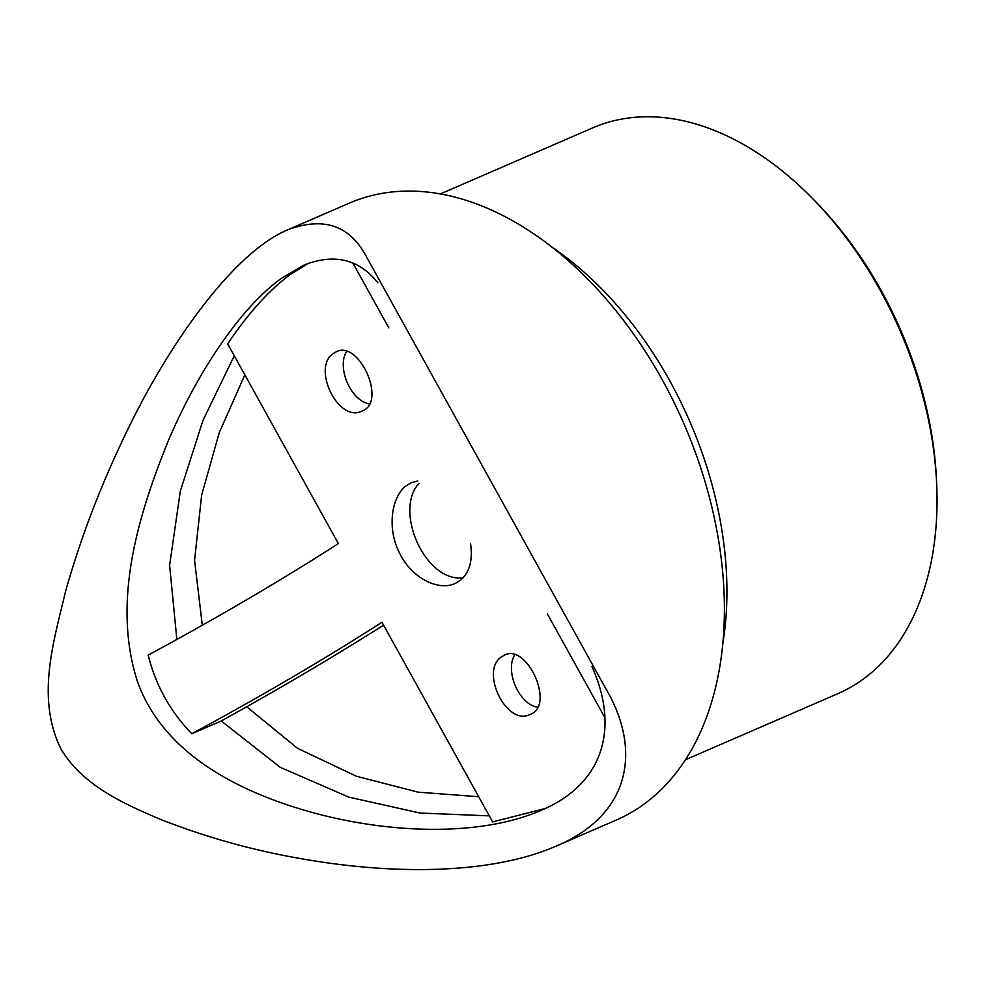 <?xml version="1.0" encoding="UTF-8"?>
<svg xmlns="http://www.w3.org/2000/svg" width="986" height="986" viewBox="0 0 986 986"><rect width="100%" height="100%" fill="white"/><g stroke="black" fill="none" stroke-linecap="round" stroke-linejoin="round"><path stroke-width="1.48" d="M547.427 614.007L604.862 717.598M545.159 808.532L492.643 821.905L381.964 622.24A358.559 39.97 -29 0 1 191.789 733.732C170.147 711.337 155.615 685.122 148.183 655.086A358.559 39.97 -29 0 0 338.371 543.594L227.692 343.929C247.819 313.745 268.611 290.648 290.069 274.626L308.593 263.2M353.074 263.373L388.804 327.845M417.707 480.995L411.396 482.672L406.848 485.297C391.836 495.625 386.722 526.98 398.936 551.803C410.459 577.451 438.104 591.538 455.113 583.478C468.214 576.822 473.354 563.437 470.519 543.335M501.825 656.639C479.258 670.394 506.521 726.928 530.234 714.382C555.463 705.619 527.14 643.094 504.512 655.086L501.825 656.639M333.662 353.271C311.108 367.038 338.371 423.573 362.072 411.026C387.301 402.263 358.99 339.726 336.349 351.731L333.662 353.271M191.789 733.732L221.221 720.963A384.417 42.854 151 0 0 246.685 706.765A384.417 42.854 151 0 0 383.566 625.136M463.112 577.845C425.508 582.43 393.537 511.29 418.939 483.362M537.592 707.282C518.759 704.152 504.709 670.776 514.791 654.766M369.43 403.927C350.597 400.784 336.546 367.421 346.628 351.398M489.29 815.853L419.937 813.031L348.65 797.082L280.209 767.293L221.221 720.963M591.846 666.413C618.382 724.747 606.526 782.958 540.698 810.554C483.078 835.401 397.087 834.612 317.8 813.968C245.378 794.827 164.28 756.94 137.374 681.301C112.084 602.52 137.485 517.293 167.632 442.381C196.953 372.807 239.82 308.556 281.096 278.52L304.107 265.012C334.365 253.217 358.953 259.133 377.86 282.772M176.851 639.446L169.617 565.397L180.29 491.287L202.968 420.393L234.261 355.773M244.848 374.89L219.323 432.46L201.649 495.095L194.562 560.344L202.303 625.247M246.685 706.765L297.525 748.325L356.377 776.241L418.076 792.152L478.691 796.737M60.713 748.584C82.491 785.46 123.423 803.59 160.854 819.539C207.997 838.001 256.705 851.386 306.979 859.681C396.089 874.853 491.373 874.151 555.586 846.358C631.94 814.535 641.282 748.633 605.872 688.758L367.236 258.233C350.769 225.794 324.406 216.279 288.134 229.664C233.349 252.12 165.759 346.579 120.908 443.922C98.107 492.322 79.656 541.474 65.557 591.378C53.367 642.81 36.149 697.472 60.713 748.584M685.578 759.688L837.927 693.626A308.31 201.415 -113.4 0 0 936.7 484.594L936.515 480.404A300.545 196.337 -113.4 0 0 815.632 201.649L812.686 198.654A308.31 201.415 -113.4 0 0 592.586 127.921L440.237 193.995M555.586 846.358L616.423 819.982A336.103 219.57 -113.4 0 0 684.136 424.263A336.103 219.57 -113.4 0 0 348.97 203.276L288.134 229.664M936.7 484.594A308.31 201.415 -113.4 0 0 812.686 198.654M723.009 642.428A308.31 201.415 -113.4 0 0 551.433 246.796"/></g></svg>
